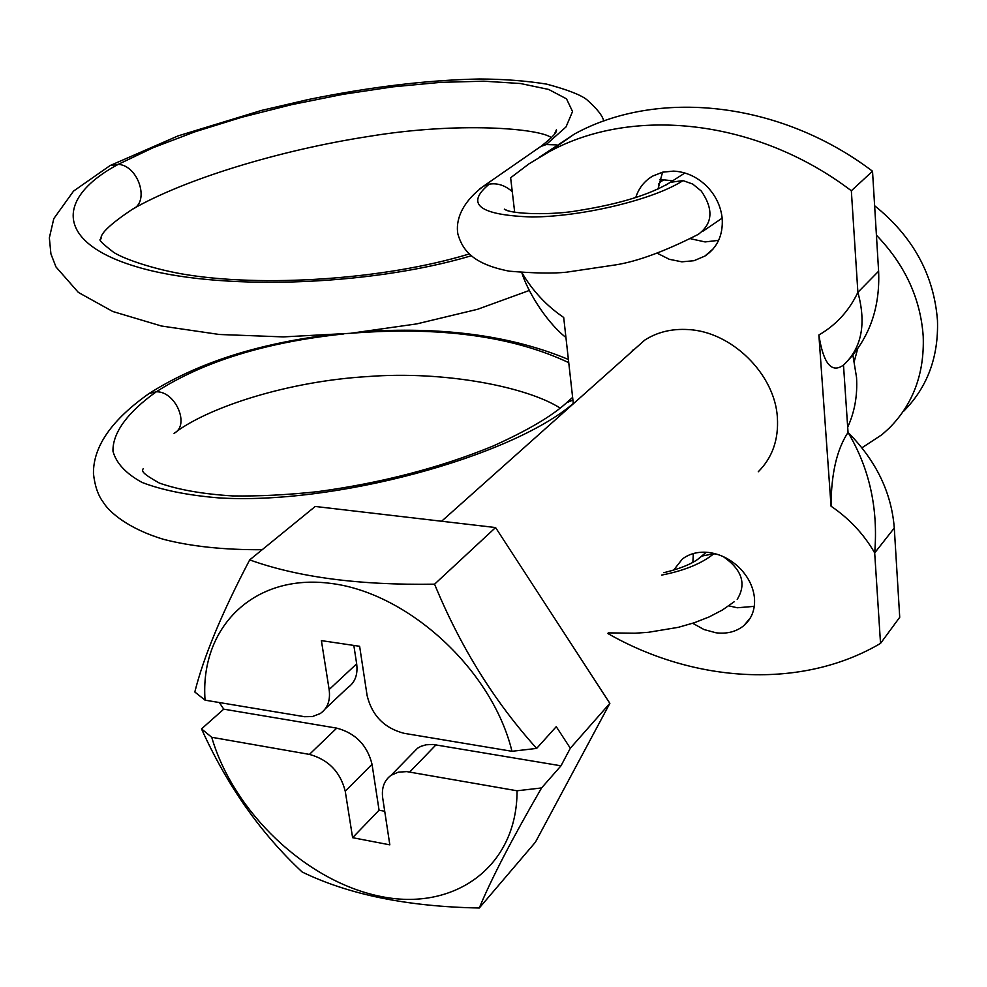 <?xml version="1.0" encoding="UTF-8"?>
<svg xmlns="http://www.w3.org/2000/svg" width="987" height="987" viewBox="0 0 987 987"><rect width="100%" height="100%" fill="white"/><g stroke="black" fill="none" stroke-linecap="round" stroke-linejoin="round"><path stroke-width="1.48" d="M874.63 205.728C912.963 236.584 933.912 274.805 937.465 320.38C938.662 357.134 927.311 387.496 903.413 411.468M876.419 235.202C904.968 264.775 920.563 298.518 923.215 336.407C924.511 373.567 913.111 404.214 889.028 428.333L881.996 434.638L861.947 447.802M857.728 348.584L854.323 361.193M541.567 787.947C512.093 838.839 491.329 878.862 479.287 908.003L535.435 842.158L609.855 703.349L495.573 527.552L315.235 506.467L249.699 559.888C221.865 612.927 203.569 656.96 194.821 691.998L205.062 700.165L304.576 716.71L312.385 716.562L320.232 713.564C327.598 708.432 330.571 700.412 329.14 689.531L321.392 640.625L359.626 646.288L367.115 695.576C372 715.563 384.313 728.147 404.078 733.316L511.969 751.292L536.644 748.405L556.261 726.666L570.326 748.22L560.986 765.813L541.567 787.947L517.052 790.784L406.73 771.6L398.23 772.179L391.074 775.301C384.19 780.396 381.389 787.984 382.709 798.039L389.828 844.847L352.606 837.679L379.07 810.216L384.72 811.265M325.291 708.802L347.708 687.668C355.036 682.548 358.022 674.602 356.665 663.844L329.14 689.531M353.839 645.436L356.665 663.844M560.986 765.813L433.046 744.457L425.965 744.803L420.869 746.357L417.526 748.232L412.344 753.525M372.037 764.296L345.24 791.204C340.318 771.871 328.375 759.595 309.412 754.401L211.736 737.289L201.508 728.899L223.741 709.159L336.752 728.135C355.505 733.144 367.275 745.197 372.037 764.296L379.07 810.216M345.24 791.204L352.606 837.679M219.348 702.547L223.741 709.159M511.969 751.292C492.377 670.124 408.421 592.99 331.101 583.44C253.585 573.04 199.756 627.547 205.062 700.165M249.699 559.888C297.827 577.259 359.453 585.365 434.576 584.181C460.3 646.732 494.327 701.473 536.644 748.405M495.573 527.552L434.576 584.181M609.855 703.349L570.326 748.22M479.287 908.003C407.89 906.683 348.855 894.691 302.182 872.014C260.704 833.287 227.146 785.578 201.508 728.899M211.736 737.289C233.339 811.783 305.884 881.07 379.674 896.233C453.415 912.037 517.213 867.45 517.052 790.784M852.867 354.975L856.531 377.355C857.617 395.368 854.668 411.986 847.685 427.198M708.666 252.795L709.431 252.709M662.561 172.194L657.971 189.097M657.465 253.338L669.309 259.297L681.881 261.826L693.96 260.716L704.841 256.114C717.29 247.712 723.089 235.264 722.225 218.806C721.016 206.665 716.007 195.957 707.173 186.654C697.402 176.969 686.187 171.787 673.541 171.109L662.635 172.17L652.752 176.056C644.412 180.954 638.737 188.135 635.727 197.61M690.838 238.817L705.1 241.926L718.635 240.347M693.355 553.534L692.862 562.356M692.701 623.266L703.99 629.533L716.007 632.79C727 634.123 736.277 631.729 743.853 625.635C751.687 618.787 755.228 609.633 754.487 598.184C753.402 587.438 748.714 577.642 740.398 568.783C731.194 559.493 720.596 554.052 708.617 552.461C698.315 551.388 689.568 553.571 682.375 559.012L673.603 570.165M728.801 605.845L737.301 607.77L754.29 606.351M633.259 349.743L630.841 352.495M758.275 471.761C772.34 457.684 778.706 439.647 777.386 417.649C775.005 374.172 731.564 331.509 688.112 329.559C671.715 328.572 657.243 332.101 644.708 340.133L441.608 521.247M831.054 506.208C831.153 473.97 836.816 449.381 848.043 432.442C869.436 468.332 878.319 508.49 874.692 552.917C863.933 534.263 849.388 518.681 831.054 506.208L818.877 334.988C836.1 325.019 849.104 310.806 857.888 292.337C866.487 323.884 861.688 348.127 843.49 365.067C831.585 373.703 823.38 363.672 818.877 334.988M607.721 633.432C694.28 682.979 801.444 689.95 880.527 643.401L899.725 617.282L894.284 528.008C891.508 492.538 876.086 460.682 848.043 432.442L843.49 365.067M880.527 643.401L874.692 552.917L894.284 528.008M521.901 272.659C532.573 290.844 546.502 305.785 563.7 317.469L573.336 403.769M847.327 361.242C869.72 337.209 880.145 307.191 878.615 271.203L857.888 292.337L851.337 190.762C756.424 118.625 632.211 106.152 549.068 151.788L529.02 163.817L510.637 177.759L514.696 212.341M878.615 271.203L872.52 171.22C779.249 100.6 656.762 88.756 574.409 134.047L539.47 157.18M872.52 171.22L851.337 190.762M436.032 744.815L409.753 771.982M336.752 728.135L309.412 754.401M718.252 554.632L713.811 553.744L701.671 556.113L697.686 559.358M737.203 599.38C746.69 583.971 742.051 569.721 723.286 556.619M713.811 553.744C701.794 563.515 684.398 570.634 661.623 575.113M568.746 362.648C512.315 336.073 439.696 326.278 350.903 333.261M343.932 333.914C266.145 342.107 203.593 361.402 156.279 391.79L149.136 393.492L147.112 394.862M174.045 433.305C190.244 425.471 175.6 391.074 156.279 391.79C128.088 411.887 112.506 432.54 112.974 451.232C116.244 463.211 125.954 473.624 142.091 482.458C161.917 490.083 187.259 495.215 218.127 497.843C332.915 505.295 510.76 457.228 573.299 403.473M563.108 405.817L566.612 402.733L572.929 400.056M658.539 184.063L661.105 181.263L664.387 179.942L659.587 179.523M672.678 180.794L665.078 179.992M470.885 255.892C367.152 286.637 215.03 290.955 135.577 266.465C55.21 242.21 55.827 197.782 118.255 164.335C138.587 165.569 150.061 202.347 132.406 209.232C184.606 179.227 279.506 150.184 368.644 136.44C458.696 121.475 539.741 128.384 551.388 137.699M603.785 121.08C602.576 115.676 596.839 108.471 586.574 99.477C580.43 94.74 567.118 89.62 546.638 84.117C526.034 80.798 503.617 79.096 479.386 78.997C427.137 80.07 370.1 86.918 308.289 99.539L261.469 110.433L178.104 135.885L110.162 165.52L118.255 164.335L153.207 147.668L195.031 131.777L241.815 117.256L291.671 104.647L342.748 94.37L393.11 86.819L440.807 82.34L483.914 81.193L520.507 83.525L548.636 89.435L566.501 98.848L572.546 111.519L566.007 126.953L546.206 144.558L540.753 146.52L537.138 148.988M556.224 144.867L546.206 144.558M512.265 191.663C505.097 185.346 497.411 182.842 489.219 184.15L483.618 186.136L479.694 188.862M489.219 184.15C464.926 204.198 479.176 215.141 531.956 216.992C582.873 216.659 654.196 199.436 683.016 180.596L692.763 184.088L701.301 191.059C713.724 209.232 712.725 223.654 698.302 234.351C665.312 251.179 637.75 261.358 615.604 264.886L566.439 272.202C552.93 273.596 533.868 273.251 509.267 271.178C472.502 264.022 462.508 249.908 457.882 234.042C455.538 221.335 460.843 203.026 483.618 186.124M666.2 184.902L670.333 182.324L683.016 180.596M391.074 775.301L417.526 748.232M704.841 256.114L713.256 248.823M743.853 625.635L750.453 617.751M565.946 337.517C544.787 320.75 526.503 288.809 521.753 272.424M549.068 151.788L574.409 134.047M706.26 552.251L701.658 556.1M734.205 601.737L722.41 610.003L709.073 616.961L694.317 622.735L678.34 627.325L648.311 632.309L634.962 633.222L608.251 632.864M663.856 572.707C682.461 568.105 695.045 562.578 701.609 556.15M560.271 408.162C527.601 387.089 445.063 370.532 367.695 376.565C288.648 381.204 210.108 406.73 176.118 431.85M262.172 549.71C224.197 549.932 191.404 546.502 163.805 539.408C128.939 529.02 109.335 512.45 103.166 502.112C98.034 495.314 94.801 485.814 93.457 473.6C93.148 446.506 111.716 419.808 149.136 393.492C195.5 363.981 254.362 344.599 325.722 335.321M368.891 331.287C446.395 326.87 512.895 336.271 568.389 359.465M143.177 468.776L142.424 469.948C143.189 471.811 141.388 472.97 159.363 483.075C178.659 489.823 203.125 494.105 232.759 495.93C258.989 496.325 287.217 494.906 317.419 491.686C381.327 483.013 439.857 467.813 492.994 446.075C527.453 430.542 551.98 416.107 566.55 402.77M572.62 397.379L566.6 402.708M468.899 254.066C385.164 279.543 261.814 287.871 181.744 273.892C148.852 268.02 121.722 257.792 113.554 252.265C102.673 243.851 98.318 239.557 100.489 239.385L101.069 238.718C100.143 233.672 110.593 223.852 132.406 209.232M110.162 165.52L73.569 191.071L53.791 218.645L49.35 237.855L50.917 253.893L55.988 266.946L78.368 292.423L112.752 311.485L161.436 326.018L219.336 334.482L283.38 336.9L350.693 333.285L416.847 323.872L477.572 309.289L529.291 290.474M554.213 134.516L556.434 129.778C557.322 132.11 552.103 137.686 540.753 146.508M540.654 146.545L483.531 186.161M670.284 182.348C650.162 194.587 619.614 203.988 578.666 210.527C553.127 215.302 511.056 214.438 504.32 209.133L507.663 210.749M670.333 182.299L684.892 172.996M722.163 218.152L702.793 231.316"/></g></svg>
